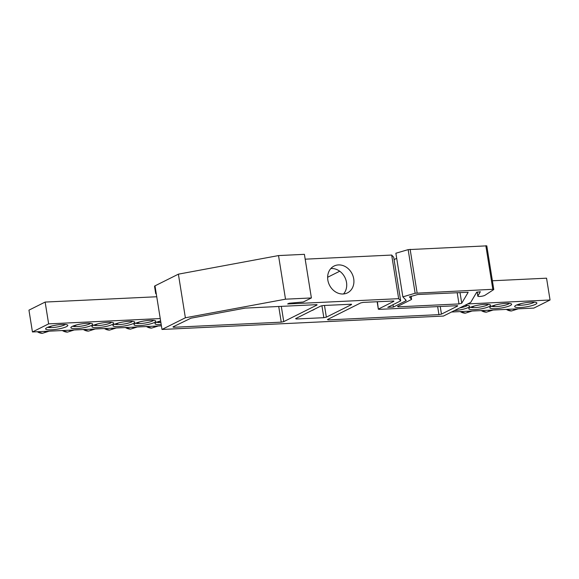 <?xml version="1.0" encoding="UTF-8"?>
<svg xmlns="http://www.w3.org/2000/svg" width="579" height="579" viewBox="0 0 579 579"><rect width="100%" height="100%" fill="white"/><g stroke="black" fill="none" stroke-linecap="round" stroke-linejoin="round"><path stroke-width="0.87" d="M90.519 323.35A9.365 1.759 -9.1 0 1 89.607 323.936A9.365 1.759 -9.1 0 1 80.553 326.238A9.365 1.759 -9.1 0 1 72.672 326.201M160.238 318.559L48.636 323.871L32.446 331.962L28.95 310.156L45.14 302.064L156.75 296.752M492.382 280.772L546.554 278.188L550.05 299.994L467.731 303.917M91.33 325.499A11.052 2.07 170.9 0 0 92.437 323.849A11.052 2.07 170.9 0 0 81.458 323.907A11.052 2.07 170.9 0 0 71.007 327.28A11.052 2.07 170.9 0 0 78.194 328.488A11.052 2.07 170.9 0 0 91.33 325.499M32.446 331.962L161.403 325.825M451.54 312.009L533.86 308.086L550.05 299.994M112.355 324.501A11.052 2.07 170.9 0 0 113.462 322.843A11.052 2.07 170.9 0 0 102.483 322.908A11.052 2.07 170.9 0 0 92.032 326.281A11.052 2.07 170.9 0 0 99.226 327.49A11.052 2.07 170.9 0 0 112.355 324.501M154.412 322.496A11.052 2.07 170.9 0 0 155.519 320.846A11.052 2.07 170.9 0 0 144.54 320.904A11.052 2.07 170.9 0 0 134.089 324.276A11.052 2.07 170.9 0 0 141.276 325.485A11.052 2.07 170.9 0 0 154.412 322.496M470.141 307.463A11.052 2.07 170.9 0 0 468.903 308.332A11.052 2.07 170.9 0 0 480.005 309.048A11.052 2.07 170.9 0 0 490.333 304.901A11.052 2.07 170.9 0 0 481.236 304.692A11.052 2.07 170.9 0 0 470.141 307.463M516.077 305.271A11.24 2.106 170.9 0 0 514.818 306.161A11.24 2.106 170.9 0 0 526.116 306.892A11.24 2.106 170.9 0 0 536.61 302.672A11.24 2.106 170.9 0 0 527.36 302.455A11.24 2.106 170.9 0 0 516.077 305.271M47.008 327.613A11.24 2.106 170.9 0 0 45.755 328.496A11.24 2.106 170.9 0 0 57.046 329.227A11.24 2.106 170.9 0 0 67.548 325.007A11.24 2.106 170.9 0 0 58.291 324.79A11.24 2.106 170.9 0 0 47.008 327.613M454.356 310.597A11.052 2.07 170.9 0 0 465.639 308.542A11.052 2.07 170.9 0 0 469.308 305.9A11.052 2.07 170.9 0 0 464.915 305.321M491.166 306.457A11.052 2.07 170.9 0 0 489.928 307.333A11.052 2.07 170.9 0 0 501.038 308.05A11.052 2.07 170.9 0 0 511.358 303.895A11.052 2.07 170.9 0 0 502.261 303.693A11.052 2.07 170.9 0 0 491.166 306.457M160.622 320.925A11.052 2.07 170.9 0 0 155.114 323.277A11.052 2.07 170.9 0 0 161.201 324.566M133.38 323.495A11.052 2.07 170.9 0 0 134.487 321.844A11.052 2.07 170.9 0 0 123.508 321.91A11.052 2.07 170.9 0 0 113.064 325.275A11.052 2.07 170.9 0 0 120.251 326.484A11.052 2.07 170.9 0 0 133.38 323.495M111.544 322.344A9.365 1.759 -9.1 0 1 110.64 322.93A9.365 1.759 -9.1 0 1 101.578 325.232A9.365 1.759 -9.1 0 1 93.704 325.203M132.569 321.345A9.365 1.759 -9.1 0 1 131.665 321.931A9.365 1.759 -9.1 0 1 122.603 324.233A9.365 1.759 -9.1 0 1 114.729 324.204M153.601 320.346A9.365 1.759 -9.1 0 1 152.69 320.932A9.365 1.759 -9.1 0 1 143.628 323.234A9.365 1.759 -9.1 0 1 135.754 323.198M160.882 322.568A9.365 1.759 -9.1 0 1 156.779 322.199M509.44 303.396A9.365 1.759 -9.1 0 1 500.726 306.103A9.365 1.759 -9.1 0 1 491.6 306.255M488.415 304.402A9.365 1.759 -9.1 0 1 479.694 307.102A9.365 1.759 -9.1 0 1 470.568 307.254M467.391 305.401A9.365 1.759 -9.1 0 1 459.697 307.927M65.289 324.472A9.365 1.759 -9.1 0 1 56.699 327.063A9.365 1.759 -9.1 0 1 47.731 327.28M534.359 302.129A9.365 1.759 -9.1 0 1 525.768 304.728A9.365 1.759 -9.1 0 1 516.794 304.945M48.636 323.871L45.14 302.064M351.482 304.221L323.321 305.509L320.809 306.038L295.616 318.624L296.339 319L296.231 318.32M330.826 268.54A14.989 12.644 -116.5 0 1 331.253 268.511A14.989 12.644 -116.5 0 1 346.517 282.436A14.989 12.644 -116.5 0 1 343.528 293.966M327.627 277.269L339.721 271.225M351.54 304.576L326.353 317.162L324.479 305.459M321.91 305.698L323.835 317.69L326.353 317.162M323.835 317.69L296.339 319M311.719 310.576A14.989 12.644 63.5 0 0 313.29 309.946A14.989 12.644 63.5 0 0 314.737 309.07M457.591 305.676L379.288 309.352L378.34 309.2L377.407 301.717M415.136 293.242L492.823 289.305L493.655 289.616L484.956 295.29A3.749 0.702 -9.1 0 1 480.881 296.368A3.749 0.702 -9.1 0 1 477.805 296.166A3.749 0.702 -9.1 0 1 477.834 296.05L480.353 291.729L476.669 292.265L470.684 302.441L443.427 316.062L161.99 329.458L185.374 317.777L285.512 299.184L311.393 297.946L303.302 301.992L289.095 303.237L287.654 303.961L398.656 298.67L400.697 300.848L387.742 307.326L393.402 307.058L405.734 300.892A3.749 0.702 170.9 0 0 406.205 300.45A3.749 0.702 170.9 0 0 406.161 300.371L402.861 296.846L415.136 293.242L408.152 249.629L395.877 253.233L402.861 296.846M411.597 299.321L411.09 296.187L411.365 299.546L397.534 306.45L398.251 306.827L398.142 306.146M411.575 299.285L409.36 296.839M468.114 292.257L417.647 294.516L409.367 296.926M468.129 292.366L461.731 303.244L460.008 292.496M457.186 292.634L458.995 303.932L461.731 303.244M458.995 303.932L398.251 306.827M278.716 306.414L281.235 322.156L173.671 327.28L173.562 326.599M316.981 304.641L245.243 308.1L190.99 318.175L172.955 326.903L173.671 327.28M317.031 304.995L283.753 321.627L281.293 306.291M281.235 322.156L283.753 321.627M457.649 306.03L441.451 314.122L440.228 306.45M437.644 306.573L438.94 314.643L441.451 314.122M438.94 314.643L328.141 319.919L328.032 319.246M393.807 300.986L363.221 302.39L360.71 302.918L327.424 319.55L328.141 319.919M393.865 301.341L378.572 308.983M353.718 278.839A14.989 12.644 63.5 0 0 334.076 266.05A14.989 12.644 63.5 0 0 329.465 285.107A14.989 12.644 63.5 0 0 347.472 292.865A14.989 12.644 63.5 0 0 353.718 278.839M311.393 297.946L304.402 254.333L278.528 255.571L178.39 274.164L154.998 285.852A3.749 0.702 170.9 0 0 154.535 286.287L155.7 293.553A3.749 0.702 -9.1 0 1 156.164 293.119L161.99 329.458M305.184 259.175L391.672 255.057L393.706 257.242L400.697 300.848M394.089 259.609L396.687 258.314M493.778 289.464L486.794 245.851L408.152 249.629M393.025 304.684L393.402 307.058M391.672 255.057L398.656 298.67M278.528 255.571L285.512 299.184M178.39 274.164L185.374 317.777M156.279 293.828A3.749 0.702 -9.1 0 1 155.7 293.553M43.628 331.434A10.48 8.844 63.5 0 0 48.383 331.202M49.143 331.166L42.433 333.301A10.444 8.815 -116.5 0 1 37.309 331.731M512.697 309.092A10.48 8.844 63.5 0 0 517.445 308.868M518.205 308.831L511.496 310.966A10.444 8.815 -116.5 0 1 506.372 309.396M466.594 311.292A10.48 8.844 63.5 0 0 471.349 311.061M472.109 311.024L465.4 313.159A10.444 8.815 -116.5 0 1 460.276 311.589M487.627 310.286A10.48 8.844 63.5 0 0 492.374 310.062M493.134 310.026L486.425 312.161A10.444 8.815 -116.5 0 1 481.301 310.59M152.805 326.23A10.48 8.844 63.5 0 0 157.56 326.006M158.32 325.97L151.611 328.105A10.444 8.815 -116.5 0 1 146.487 326.534M131.78 327.236A10.48 8.844 63.5 0 0 136.528 327.005M137.295 326.969L130.586 329.104A10.444 8.815 -116.5 0 1 125.462 327.533M110.755 328.235A10.48 8.844 63.5 0 0 115.503 328.011M116.263 327.975L109.561 330.11A10.444 8.815 -116.5 0 1 104.43 328.532M89.731 329.234A10.48 8.844 63.5 0 0 94.478 329.01M95.238 328.973L88.529 331.108A10.444 8.815 -116.5 0 1 83.405 329.538M68.698 330.24A10.48 8.844 63.5 0 0 73.453 330.008M74.213 329.972L67.504 332.107A10.444 8.815 -116.5 0 1 62.38 330.537M477.183 291.982L477.834 296.05M492.823 289.305L485.839 245.699M410.135 249.303L417.119 292.916M405.734 300.892L405.546 299.719M154.998 285.852L156.164 293.119M42.433 333.301L37.273 331.731M48.766 327.511L51.806 325.991M511.496 310.966L506.336 309.396M517.836 305.176L520.868 303.657M465.4 313.159L460.124 311.516M471.458 307.507L474.614 305.929M486.425 312.161L481.156 310.518M492.49 306.508L495.638 304.93M151.611 328.105L146.335 326.462M157.669 322.452L160.629 320.976M130.586 329.104L125.31 327.461M136.644 323.451L139.792 321.873M109.561 330.11L104.285 328.467M115.619 324.45L118.767 322.879M88.529 331.108L83.253 329.465M94.594 325.456L97.742 323.878M67.504 332.107L62.228 330.464M73.562 326.455L76.71 324.877M378.34 309.2L377.146 301.731M477.805 296.166L477.139 291.997"/></g></svg>
